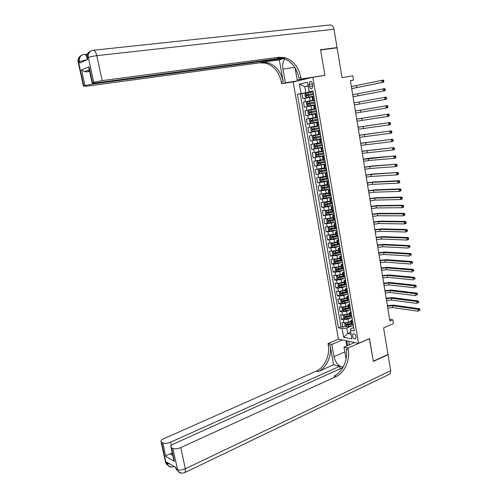 <?xml version="1.0" encoding="UTF-8"?>
<svg xmlns="http://www.w3.org/2000/svg" width="498" height="498" viewBox="0 0 498 498"><rect width="100%" height="100%" fill="white"/><g stroke="black" fill="none" stroke-linecap="round" stroke-linejoin="round"><path stroke-width="0.75" d="M356.058 336.679C355.298 334.307 354.24 333.43 352.883 334.04L352.497 335.963C353.25 338.329 354.315 339.206 355.672 338.59L356.058 336.679M293.154 81.958L338.41 339.101L358.56 343.346L312.825 77.277L293.154 81.958M358.56 343.346L369.504 338.596L373.326 361.168L388.004 354.433L383.597 327.889L393.42 323.669L392.791 319.803L389.629 319.286M312.825 77.277L324.914 75.391L320.612 49.981L337.09 47.833L342.033 77.601L352.827 75.864L353.524 80.134L350.38 80.651L389.915 321.023L392.791 319.803M312.171 96.911L302.859 98.66L301.962 93.518L313.074 91.632M314.518 100.023L303.456 102.078L314.531 100.098M303.456 102.078L304.353 107.201L313.653 105.47M314.238 108.888L304.95 110.606L305.84 115.71L316.859 113.594M315.713 117.41L306.432 119.103L307.322 124.189L318.303 121.991M317.176 125.894L307.913 127.575L308.797 132.642L319.747 130.358M318.639 134.36L309.389 136.016L310.266 141.071L320.357 138.874M320.096 142.789L310.858 144.432L311.736 149.462L318.303 147.981M321.546 151.193L312.321 152.811L313.192 157.829L317.923 156.721M322.99 159.572L313.777 161.171L314.649 166.17L318.639 165.199M324.435 167.913L315.234 169.494L316.106 174.481L326.968 172.252M325.873 176.236L316.684 177.798L317.55 182.76L321.098 181.838M327.304 184.521L318.129 186.065L318.988 191.014L322.48 190.08M328.73 192.788L319.567 194.307L320.426 199.244L323.856 198.291M330.149 201.018L320.998 202.524L321.857 207.442L325.231 206.477M331.568 209.228L329.047 209.957L322.43 210.71L323.283 215.609L326.607 214.638M332.981 217.402L330.467 218.155L323.856 218.871L324.708 223.751L327.977 222.768M334.388 225.557L331.88 226.322L325.275 227.001L326.128 231.869L329.34 230.873M335.789 233.68L333.293 234.465L326.688 235.106L327.541 239.961L330.703 238.947M337.19 241.773L334.7 242.582L328.101 243.186L328.948 248.023L332.066 247.002M338.584 249.847L336.1 250.668L329.508 251.235L330.348 256.053L333.423 255.026M339.972 257.883L337.495 258.73L330.909 259.265L331.749 264.065L334.781 263.019M341.354 265.901L338.889 266.766L334.251 267.438L332.303 267.258L333.143 272.045L336.131 270.993M342.736 273.888L340.277 274.772L335.646 275.431L333.697 275.232L334.531 280.001L337.482 278.936M343.9 276.62L344.597 276.371M344.112 281.856L341.659 282.752L337.034 283.406L335.086 283.175L335.913 287.931L338.827 286.854M344.622 284.719L345.488 284.395M345.481 289.786L343.035 290.701L338.416 291.349L336.467 291.093L337.295 295.831L340.171 294.748M345.394 292.774L346.427 292.382M346.851 297.698L344.411 298.632L339.798 299.267L337.843 298.987L338.671 303.705L341.51 302.616M346.222 300.798L347.492 300.3M348.208 305.579L345.78 306.531L341.174 307.154L339.219 306.849L340.041 311.555L342.842 310.453M347.081 308.785L348.675 308.156M349.565 313.441L347.143 314.406L342.543 315.022L340.588 314.692L341.41 319.38L344.174 318.266M347.984 316.734L349.994 315.925M352.665 321.372L350.841 320.83L352.36 319.61M351.289 313.404L349.471 312.893L350.997 311.704M349.913 305.405L348.096 304.932L349.633 303.774M348.532 297.387L346.72 296.939L348.258 295.812M347.143 289.338L345.332 288.921L346.882 287.832M345.755 281.258L343.944 280.878L345.506 279.82M344.355 273.159L342.549 272.804L344.118 271.777M342.954 265.023L341.149 264.706L342.73 263.71M341.547 256.868L339.748 256.576L341.335 255.617M340.14 248.683L338.341 248.421L339.935 247.5M338.721 240.466L336.928 240.241L338.528 239.351M337.302 232.224L335.509 232.031L337.121 231.178M335.876 223.951L334.083 223.795L335.708 222.973M334.444 215.653L332.658 215.528L334.289 214.744M333.013 207.324L331.226 207.236L332.863 206.483M331.568 198.97L329.788 198.914L331.438 198.192M330.124 190.585L328.344 190.56L330.006 189.881M328.674 182.168L326.9 182.181L328.568 181.533M327.217 173.727L325.449 173.771L327.124 173.161M325.76 165.255L323.986 165.336L325.673 164.757M324.298 156.752L322.53 156.87L324.223 156.328M322.822 148.223L321.061 148.373L322.766 147.869M321.347 139.658L319.585 139.845L321.303 139.384M319.865 131.067L318.11 131.291L319.834 130.862M318.384 122.446L316.628 122.707L318.359 122.315M316.89 113.799L315.141 114.092L316.884 113.737M309.071 84.498L309.407 86.428C309.924 88.364 310.777 89.092 311.966 88.607L312.788 85.675L312.451 83.726C311.935 81.797 311.082 81.068 309.893 81.548L309.071 84.498L312.489 83.944M353.717 327.491L350.685 328.755L350.43 330.193L354.315 330.94L312.968 91.041L309.165 91.856L313.012 91.296M350.43 330.193L351.937 338.908L343.664 337.202L342.163 328.605L338.428 327.889L297.424 94.365L301.072 93.587L299.41 84.081L307.496 82.207L309.165 91.856M350.853 317.948L347.959 319.118L343.365 319.728L341.41 319.38M350.922 321.272L348.5 322.256L347.959 319.118M349.59 310.073L346.596 311.262L341.995 311.879L340.041 311.555M348.332 302.174L345.232 303.375L340.626 304.004L338.671 303.705M347.081 294.243L343.863 295.463L339.244 296.098L337.295 295.831M345.836 286.282L342.487 287.527L337.862 288.174L335.913 287.931M344.597 278.295L341.105 279.559L336.48 280.218L334.531 280.001M343.371 270.277L339.723 271.572L335.086 272.238L333.143 272.045M342.151 262.234L338.335 263.554L333.691 264.233L331.749 264.065M340.949 254.154L336.941 255.511L330.348 256.053M332.546 243.086L330.921 244.064L331.344 246.479L332.552 247.35L339.686 246.062L335.54 247.438L328.948 248.023M338.298 238.007L334.139 239.339L327.541 239.961M336.903 229.914L332.732 231.215L326.128 231.869M335.503 221.791L331.319 223.06L324.708 223.751M334.096 213.642L329.9 214.881L323.283 215.609M332.689 205.462L328.475 206.67L321.857 207.442M331.276 197.258L327.049 198.434L320.426 199.244M329.857 189.028L325.617 190.168L318.988 191.014M328.431 180.768L324.179 181.876L317.55 182.76M327.005 172.482L316.106 174.481M325.574 164.166L314.649 166.17M324.136 155.818L313.192 157.829M322.692 147.445L311.736 149.462M321.241 139.042L310.266 141.071M319.791 130.613L308.797 132.642M318.334 122.153L307.322 124.189M316.871 113.669L305.84 115.71M314.493 99.893L312.75 100.247L314.506 99.955M301.962 93.518L300.219 93.892L340.987 326.844L342.773 327.18L345.506 326.059M348.5 322.256L343.906 322.86L341.952 322.505L342.773 327.18M313.896 96.4L312.153 96.786M315.396 105.115L313.647 105.452L314.244 108.906L315.993 108.589M315.141 114.092L315.732 117.54L317.487 117.26M317.22 126.125L318.975 125.901M318.695 134.684L320.463 134.51M319.585 139.845L320.177 143.262L314.63 144.271L321.938 143.088M321.64 151.728L323.414 151.635M323.102 160.2L324.883 160.157M324.559 168.648L326.346 168.648M326.016 177.064L327.802 177.107M327.466 185.449L329.253 185.536M328.904 193.809L330.703 193.94M330.348 202.144L332.147 202.313M331.78 210.442L333.585 210.66M333.206 218.715L335.017 218.977M334.631 226.964L336.449 227.262M336.05 235.181L337.868 235.523M337.463 243.373L339.287 243.752M338.877 251.534L340.7 251.957M340.283 259.67L342.114 260.137M341.678 267.775L343.514 268.279M343.078 275.855L344.915 276.402M344.467 283.91L346.309 284.495M345.855 291.934L347.697 292.556M347.237 299.933L349.086 300.599M348.612 307.901L350.468 308.611M349.982 315.85L351.843 316.591M351.351 323.768L353.213 324.553M308.162 86.079L304.801 86.627L305.853 92.678L301.072 93.587M313.043 91.458L305.853 92.678M350.405 80.813L353.524 80.134M308.131 85.88L304.801 86.627L299.41 84.081M350.779 332.203L347.716 333.492L351.115 334.164M352.117 325.798L346.764 328.008L347.716 333.492L343.664 337.202M300.219 93.892L297.424 94.365M348.917 324.659L351.333 323.663M340.987 326.844L338.428 327.889M342.163 328.605L346.764 328.008M306.5 97.508L313.852 96.145L306.5 97.508L305.299 96.867L304.851 94.296L305.735 93.238L306.469 97.49M305.735 93.238L313.111 91.844M313.391 93.481L306.413 94.788L306.693 95.778L313.566 94.508M307.496 95.622L307.328 94.626L313.391 93.499M351.351 86.546L383.323 80.041L383.74 80.601L383.13 80.707L383.267 81.566L383.877 81.46L383.74 80.601M351.688 88.594L382.134 82.444L381.798 80.303L383.13 80.707M383.267 81.566L382.134 82.444L383.659 82.182L351.694 88.632M383.659 82.182L383.877 81.46M78.23 62.312L79.487 61.428L79.829 63.009L87.692 59.517L87.343 57.899L88.351 57.444C90.194 56.741 93.014 56.156 96.805 55.676L102.146 80.614L93.724 82.319L88.351 57.444C87.872 53.473 89.403 51.101 92.945 50.317C94.52 50.018 95.803 51.804 96.805 55.676L334.002 29.226L337.046 47.565L320.569 49.713L324.901 75.304L301.122 79.008L300.854 77.476C298.676 67.274 293.465 60.694 285.223 57.724L279.079 57.239L102.146 80.614M323.781 75.565L324.901 75.304M284.949 58.851C282.945 61.329 282.266 64.74 282.92 69.091L285.354 82.793L281.644 83.683L281.382 82.207C279.229 72.372 274.105 66.047 266.007 63.227L259.968 62.785L87.275 86.086L83.44 86.179L78.18 62.063C77.7 59.797 78.279 57.917 79.917 56.417M309.968 77.956L297.194 79.948L295.065 67.79M297.194 79.948L301.122 79.008M279.322 59.903L283.213 81.765C281.059 71.893 275.929 65.543 267.818 62.711L261.767 62.262L279.322 59.903L284.109 58.534M89.528 70.897L87.175 71.861L84.579 71.687L81.523 69.913L89.055 66.738L92.522 82.768L93.724 82.319M92.522 82.768L92.136 82.948C91.819 83.272 93.101 83.247 95.99 82.886L282.36 58.042M93.63 50.248L329.788 25.006C331.855 24.676 333.262 26.083 334.002 29.226M335.241 48.069L337.046 47.565M297.997 80.807L285.354 82.793M294.243 81.703L281.644 83.683M283.76 58.422L93.138 83.932L84.94 85.588L81.523 69.913M81.896 55.172C79.163 56.361 78.043 58.59 78.528 61.864L83.801 86.011L84.94 85.588M83.801 86.011L83.44 86.179M87.175 71.861L89.652 71.469M300.854 77.476L298.9 77.956C296.721 67.79 291.517 61.229 283.294 58.278L277.156 57.793L279.079 57.239M89.055 66.738L89.167 69.44M300.462 80.222L300.331 79.462M301.178 79.325L301.302 80.022M303.176 79.014L303.27 79.549M181.951 473.075C180.164 473.212 178.813 472.502 177.898 470.952L172.818 448.424C174.829 449.202 177.481 448.922 180.78 447.59L185.324 468.78C182.05 470.162 179.405 470.423 177.388 469.57L176.23 468.892L175.931 467.529L166.855 462.219L167.147 463.557L165.591 462.518L165.411 461.69M184.223 472.807L185.188 472.397L185.324 468.78L390.706 370.717L388.042 354.663L373.369 361.405L369.385 338.646M342.387 339.941L331.817 344.417L333.99 356.655C335.764 363.247 338.821 366.709 343.159 367.051M331.817 344.417L328.001 343.57L328.238 344.896C330.255 355.199 324.59 367.63 316.087 371.197L163.954 438.62C161.489 439.796 160.537 440.898 161.097 441.919L161.539 442.28L166.039 462.903L166.537 464.254L169.283 466.29M333.585 364.76L330.124 345.319C332.141 355.653 326.476 368.128 317.961 371.707L333.585 364.76L339.63 366.304L340.078 368.825M369.516 338.671L348.009 348.009L348.245 349.378C350.281 360.023 344.541 372.902 335.913 376.637L180.78 447.59M348.009 348.009L343.981 347.118L346.066 359.039M173.304 458.042L174.418 461.366L165.766 456.411L162.84 442.99L161.539 442.28M162.84 442.99C164.763 443.73 167.353 443.45 170.596 442.162L171.331 445.536M339.63 366.304L170.596 442.162M390.706 370.717L390.04 373.954L388.863 374.521M388.042 354.663L387.674 354.582M354.638 342.518L343.981 347.118M338.54 339.132L328.001 343.57M342.867 367.568L173.827 443.88C171.337 445.094 170.391 446.227 170.976 447.297L171.461 447.683L174.418 461.366M172.818 448.424L171.461 447.683M172.258 453.211L170.036 453.883L172.731 455.396M348.245 349.378L346.241 348.93C348.276 359.537 342.537 372.373 333.928 376.09L335.913 376.637M165.766 456.411C166.326 455.527 167.751 454.68 170.036 453.883M346.82 345.892L345.905 340.682M346.764 340.862L347.585 345.562M348.781 341.286L349.391 344.784M307.994 106.074L315.327 104.717L307.994 106.074L306.787 105.42L306.345 102.862L307.222 101.822L314.587 100.434M309.053 104.2L308.81 103.204L314.873 102.071L309.719 103.011L307.895 103.372L308.187 104.362L315.047 103.092M307.247 101.797L307.963 106.062M352.696 94.738L384.674 88.588L385.091 89.161L384.487 89.273L384.618 90.126L385.228 90.014L385.091 89.161M353.032 96.78L383.491 90.997L383.149 88.862L384.487 89.273M384.618 90.126L383.491 90.997L385.01 90.723L353.032 96.793M385.01 90.723L385.228 90.014M308.735 110.351L316.062 108.994L308.735 110.351L307.826 111.396L308.274 113.949L309.476 114.615L316.796 113.258M311.381 112.598L316.523 111.639L310.621 112.729L310.291 111.757L309.376 111.926L309.675 112.909L311.381 112.598L311.667 114.216M316.342 110.612L309.376 111.926M354.041 102.905L386.018 97.104L354.041 102.899M354.377 104.941L384.836 99.519L384.5 97.39L385.832 97.807L385.969 98.66L386.573 98.542L386.442 97.689L385.832 97.807M386.573 98.542L386.355 99.233L384.836 99.519L385.969 98.66M386.442 97.689L386.018 97.104M317.531 117.503L310.217 118.873L309.308 119.9L309.75 122.446L310.957 123.124L318.266 121.773M310.217 118.873L317.531 117.522M317.811 119.14L310.858 120.454L311.15 121.431L317.985 120.161M317.985 120.136L312.097 121.244L311.76 120.273L310.858 120.454M355.379 111.048L387.357 105.595L355.373 111.017M355.715 113.077L386.18 108.016L385.844 105.893L387.176 106.311L387.307 107.157L387.917 107.039L387.78 106.192L387.176 106.311M387.917 107.039L387.693 107.711L386.18 108.016L387.307 107.157M387.78 106.192L387.357 105.595M318.994 125.994L311.692 127.37L310.783 128.372L311.225 130.912L312.433 131.609L319.728 130.258M311.692 127.37L319 126.019M319.274 127.631L312.327 128.951L312.626 129.922L319.455 128.652M319.448 128.615L313.572 129.729L312.993 129.113M356.711 119.159L388.695 114.054L356.705 119.103M357.047 121.182L387.519 116.476L387.183 114.366L388.515 114.789L388.645 115.629L389.249 115.505L389.119 114.658L388.515 114.789M389.249 115.505L389.025 116.165L387.519 116.476L388.645 115.629M389.119 114.658L388.695 114.054M319.361 134.659L313.167 135.836L312.252 136.819L312.694 139.353L313.902 140.056L321.185 138.718M313.167 135.836L320.139 134.553M320.737 136.097L313.79 137.417L314.101 138.382L320.911 137.112M320.905 137.068L315.035 138.183L314.462 137.591M358.043 127.245L390.021 122.483L358.031 127.171M358.373 129.262L388.851 124.911L388.521 122.807L389.847 123.236L389.978 124.077L390.581 123.946L390.451 123.106L389.847 123.236M390.581 123.946L390.357 124.587L388.851 124.911L389.978 124.077M390.451 123.106L390.021 122.483M314.63 144.271L313.721 145.242L314.157 147.763L315.365 148.479L322.636 147.14M322.187 144.532L315.253 145.858L315.564 146.817L322.362 145.547M322.355 145.484L316.498 146.605L315.925 146.032M359.369 135.307L391.347 130.881L359.351 135.207M359.699 137.317L390.183 133.321L389.853 131.223L391.179 131.653L391.31 132.493L391.907 132.356L391.777 131.516L391.179 131.653M391.907 132.356L391.677 132.978L390.183 133.321L391.31 132.493M391.777 131.516L391.347 130.881M321.621 151.616L316.093 152.681L315.178 153.633L315.62 156.142L316.821 156.876L324.086 155.544M316.093 152.681L321.633 151.685M323.638 152.942L316.709 154.268L317.027 155.22L323.812 153.95M323.8 153.876L317.954 155.003L317.382 154.448M360.689 143.343L392.673 139.253L360.67 143.219M361.019 145.348L391.509 141.7L391.179 139.608L392.499 140.044L392.636 140.878L393.233 140.735L393.096 139.901L392.499 140.044M393.233 140.735L393.003 141.345L391.509 141.7L392.636 140.878M393.096 139.901L392.673 139.253M323.065 159.989L317.55 161.059L316.635 161.993L317.07 164.496L318.278 165.236L325.53 163.91M318.247 165.218L317.525 161.084L323.078 160.07M325.082 161.321L318.16 162.647L318.477 163.599L325.256 162.323M325.238 162.242L319.411 163.375L318.832 162.834M362.009 151.348L393.986 147.601L361.984 151.199M362.339 153.347L392.829 150.047L392.499 147.962L393.818 148.404L393.955 149.238L394.547 149.089L394.416 148.255L393.818 148.404M394.547 149.089L394.316 149.68L392.829 150.047L393.955 149.238M394.416 148.255L393.986 147.601M324.522 168.424L319 169.413L324.509 168.336M319 169.413L318.085 170.322L318.521 172.818L319.728 173.578M326.52 169.669L319.61 171.001L319.928 171.947L326.694 170.671M326.676 170.577L320.855 171.717L320.282 171.188M363.322 159.329L395.3 155.918L369.777 158.159L363.291 159.161M363.646 161.321L368.638 160.518L394.142 158.37L393.818 156.291L395.138 156.733L395.269 157.567L395.86 157.418L395.729 156.584L395.138 156.733M395.86 157.418L395.63 157.991L394.142 158.37L395.269 157.567M395.729 156.584L395.3 155.918M325.941 176.653L320.451 177.736L319.529 178.626L319.965 181.116L321.173 181.882L328.4 180.562M320.451 177.736L325.96 176.753M327.958 177.991L321.048 179.324L321.378 180.264L328.126 178.987M328.107 178.882L322.299 180.027L321.727 179.517M364.629 167.291L369.616 166.494L396.607 164.203L371.078 166.12L364.598 167.091M364.953 169.27L369.939 168.486L395.456 166.662L395.126 164.589L396.452 165.037L396.582 165.865L397.174 165.71L397.043 164.882L396.452 165.037M397.174 165.71L396.937 166.27L395.456 166.662L396.582 165.865M397.043 164.882L396.607 164.203M327.373 184.939L321.895 186.028L320.973 186.906L321.403 189.383L322.611 190.161L329.825 188.848M321.895 186.028L327.398 185.057M329.383 186.283L322.486 187.615L322.816 188.555L329.558 187.279M329.533 187.161L323.737 188.306L323.165 187.808M365.93 175.221L370.917 174.443L397.914 172.464L372.373 174.057L365.899 175.003M366.26 177.195L371.24 176.429L396.763 174.929L396.439 172.862L397.753 173.316L397.883 174.144L398.475 173.983L398.344 173.155L397.753 173.316M398.475 173.983L398.238 174.524L396.763 174.929L397.883 174.144M398.344 173.155L397.914 172.464M328.805 193.199L323.327 194.295L322.411 195.154L322.841 197.619L324.049 198.416L331.251 197.108M323.327 194.295L328.823 193.33M330.809 194.55L323.918 195.882L324.254 196.816L330.977 195.54M330.958 195.409L325.169 196.567L324.603 196.081M367.231 183.121L372.211 182.368L397.74 181.11L399.209 180.699L373.662 181.969L367.194 182.884M367.555 185.094L372.535 184.341L398.064 183.164L397.74 181.11L399.06 181.565L399.191 182.386L399.776 182.224L399.645 181.397L399.06 181.565M399.776 182.224L399.533 182.754L398.064 183.164L399.191 182.386M399.645 181.397L399.209 180.699M330.224 201.435L324.764 202.53L323.837 203.371L324.266 205.836L325.474 206.639L332.67 205.338M324.764 202.53L330.249 201.572M332.228 202.786L325.343 204.124L325.686 205.052L332.396 203.775M332.371 203.632L326.601 204.79L326.028 204.317M368.532 191.002L373.5 190.261L399.041 189.327L400.504 188.904L374.95 189.85L368.489 190.74M368.85 192.969L373.824 192.228L399.365 191.375L399.041 189.327L400.355 189.788L400.485 190.603L401.071 190.435L400.94 189.614L400.355 189.788M401.071 190.435L400.828 190.946L399.365 191.375L400.485 190.603M400.94 189.614L400.504 188.904M331.643 209.639L326.19 210.741L325.269 211.563L325.692 214.016L326.9 214.837L334.083 213.536M326.19 210.741L331.668 209.789M333.641 210.996L326.769 212.335L327.111 213.256L333.816 211.98M333.785 211.824L328.02 212.995L327.454 212.528M369.821 198.858L374.789 198.129L400.336 197.513L401.799 197.077L376.227 197.712L369.777 198.571M370.145 200.819L375.106 200.096L400.66 199.555L400.336 197.513L401.649 197.98L401.78 198.795L402.365 198.621L402.235 197.806L401.649 197.98M402.365 198.621L402.116 199.119L400.66 199.555L401.78 198.795M402.235 197.806L401.799 197.077M333.05 217.819L327.609 218.927L326.688 219.73L327.111 222.176L328.319 223.004L335.49 221.71M327.609 218.927L333.081 217.981M335.054 219.176L328.188 220.521L328.531 221.436L335.222 220.16M335.191 219.992L329.439 221.162L328.879 220.714M371.11 206.682L376.071 205.973L401.625 205.674L403.081 205.226L377.509 205.543L371.06 206.384M371.427 208.637L376.388 207.934L401.948 207.71L401.625 205.674L402.938 206.141L403.069 206.956L403.648 206.776L403.523 205.967L402.938 206.141M403.648 206.776L403.405 207.261L401.948 207.71L403.069 206.956M403.523 205.967L403.081 205.226M334.463 225.968L329.029 227.082L328.107 227.866L328.531 230.306L329.738 231.147L336.891 229.858M329.029 227.082L334.488 226.142M336.461 227.331L329.601 228.675L329.95 229.59L336.629 228.308M336.598 228.134L330.853 229.31L330.292 228.868M372.392 214.489L377.347 213.798L402.913 213.81L404.364 213.349L378.779 213.356L372.336 214.165M372.716 216.437L377.665 215.746L403.231 215.839L402.913 213.81L404.227 214.283L404.351 215.092L404.936 214.912L404.806 214.096L404.227 214.283M404.936 214.912L403.231 215.839L404.351 215.092M404.806 214.096L404.364 213.349M335.864 234.091L330.442 235.205L329.514 235.977L329.937 238.405L331.145 239.264L338.291 237.976M330.442 235.205L335.895 234.272M337.607 235.51L331.008 236.805L331.357 237.714L338.03 236.432M337.993 236.245L332.266 237.428L331.705 236.992M373.674 222.27L378.617 221.591L404.195 221.915L405.646 221.448L380.049 221.137L373.612 221.921M373.992 224.206L378.934 223.534L404.513 223.938L404.195 221.915L405.503 222.394L405.633 223.204L406.212 223.011L406.082 222.201L405.503 222.394M406.212 223.011L405.963 223.465L404.513 223.938L405.633 223.204M406.082 222.201L405.646 221.448M332.77 243.043L337.258 242.184M331.849 243.31L337.295 242.383M338.515 243.715L332.409 244.904L332.764 245.813L339.424 244.53M339.387 244.331L333.666 245.514L333.112 245.097M374.944 230.02L379.887 229.36L405.472 229.995L406.916 229.516L381.319 228.893L374.888 229.653M375.268 231.956L380.204 231.296L405.789 232.012L405.472 229.995L406.779 230.474L406.91 231.284L407.489 231.091L407.358 230.281L406.779 230.474M407.489 231.091L405.789 232.012L406.91 231.284M407.358 230.281L406.916 229.516M333.797 251.204L332.328 252.119L332.745 254.528L333.953 255.406L341.074 254.129M334.339 251.11L338.652 250.251M333.255 251.384L338.69 250.463M339.499 251.876L333.809 252.978L334.17 253.88L340.813 252.598M340.775 252.386L335.067 253.582L334.513 253.171M376.22 237.751L381.157 237.104L406.748 238.05L408.186 237.558L382.576 236.631L376.152 237.359M376.538 239.675L381.468 239.034L407.065 240.061L406.748 238.05L408.055 238.536L408.179 239.339L408.758 239.14L408.628 238.337L408.055 238.536M408.758 239.14L407.065 240.061L408.179 239.339M408.628 238.337L408.186 237.558M335.067 259.284L333.722 260.149L334.139 262.552L335.353 263.442L342.462 262.166M335.932 259.141L340.041 258.294M334.656 259.427L340.078 258.512M340.613 259.981L335.204 261.027L335.565 261.923L342.201 260.641M342.163 260.417L336.461 261.618L335.913 261.213M377.484 245.452L382.414 244.823L408.018 246.074L409.449 245.57L383.834 244.337L377.416 245.041M377.801 247.375L382.732 246.747L408.335 248.079L408.018 246.074L409.319 246.566L409.449 247.363L410.022 247.164L409.898 246.361L409.319 246.566M410.022 247.164L409.449 247.363M409.898 246.361L409.449 245.57M336.355 267.339L335.117 268.148L335.534 270.545L336.741 271.447L343.844 270.177M337.569 267.127L341.429 266.306M336.05 267.445L341.466 266.536M341.833 268.036L336.592 269.045L336.959 269.941L343.583 268.659M343.539 268.422L337.849 269.623L337.308 269.231M378.748 253.133L383.672 252.517L409.281 254.08L410.713 253.557L385.091 252.019L378.679 252.698M379.065 255.051L383.989 254.434L409.599 256.072L409.281 254.08L410.582 254.565L410.713 255.368L411.286 255.157L411.155 254.36L410.582 254.565M411.286 255.157L410.713 255.368M411.155 254.36L410.713 253.557M337.65 275.363L336.505 276.122L336.922 278.513L338.13 279.428L345.22 278.158M337.439 275.438L342.848 274.535M339.362 275.045L342.805 274.292M342.549 272.804L343.11 276.035L337.98 277.037L338.347 277.928L344.958 276.645M344.909 276.402L339.238 277.61L338.696 277.224M380.005 260.79L384.929 260.186L410.545 262.048L411.971 261.518L386.336 259.682L379.93 260.336M380.323 262.695L385.24 262.104L410.856 264.04L410.545 262.048L411.846 262.546L411.971 263.342L412.543 263.131L412.419 262.334L411.846 262.546M412.543 263.131L411.971 263.342M412.419 262.334L411.971 261.518M338.951 283.362L337.887 284.072L338.304 286.456L339.512 287.377L346.589 286.12M338.821 283.406L344.224 282.509M341.118 282.926L344.18 282.254M344.485 284.022L339.362 285.005L339.729 285.889L346.328 284.607M345.867 284.445L340.62 285.566L340.078 285.186M381.263 268.416L386.18 267.831L411.796 269.997L413.222 269.455L387.581 267.314L381.182 267.943M381.574 270.321L386.492 269.742L412.114 271.976L411.796 269.997L413.097 270.495L413.228 271.292L413.794 271.074L413.67 270.277L413.097 270.495M413.794 271.074L413.228 271.292M413.67 270.277L413.222 269.455M340.259 291.324L339.269 291.996L339.68 294.368L340.893 295.308L347.959 294.05M340.202 291.349L345.6 290.452M342.711 290.82L345.55 290.191M345.855 291.965L340.738 292.942L341.111 293.826L347.654 292.55M346.863 292.451L341.995 293.496L341.46 293.123M382.514 276.023L387.425 275.456L413.054 277.915L414.473 277.367L388.826 274.927L382.433 275.531M382.825 277.921L387.737 277.355L413.365 279.895L413.054 277.915L414.348 278.419L414.479 279.21L415.046 278.986L414.921 278.195L414.348 278.419M415.046 278.986L414.479 279.21M414.921 278.195L414.473 277.367M342.232 303.182L341.553 299.273L340.644 299.896L341.055 302.261L342.263 303.207L349.316 301.95M341.591 299.261L346.963 298.377M344.243 298.694L346.919 298.097M347.224 299.877L342.107 300.854L342.487 301.738L348.675 300.537M347.897 300.425L343.365 301.396L342.836 301.035M383.759 283.605L388.664 283.051L414.299 285.808L415.712 285.248L390.065 282.515L383.678 283.094M384.07 285.497L388.975 284.949L414.61 287.782L414.299 285.808L415.6 286.319L415.724 287.103L416.291 286.879L416.166 286.089L415.6 286.319M416.291 286.879L415.724 287.103M416.166 286.089L415.712 285.248M342.917 307.166L342.014 307.764L342.425 310.123L343.632 311.082L350.679 309.831M343.035 307.16L348.326 306.27M345.73 306.55L348.276 305.984M348.588 307.764L343.477 308.741L343.857 309.619L349.721 308.492M349.017 308.349L344.734 309.277L344.205 308.922M385.004 291.168L389.903 290.627L415.544 293.677L416.957 293.104L391.297 290.079L384.917 290.633M385.315 293.054L390.214 292.519L415.855 295.644L415.544 293.677L416.845 294.187L416.963 294.978L417.529 294.748L417.405 293.957L416.845 294.187M417.529 294.748L416.963 294.978M417.405 293.957L416.957 293.104M344.249 315.047L343.377 315.608L343.788 317.961L345.002 318.925L352.03 317.68M344.479 315.029L349.689 314.132M347.193 314.387L349.633 313.84M349.945 315.626L344.84 316.604L345.22 317.481L350.791 316.417M350.212 316.23L346.098 317.126L345.575 316.784M386.243 298.7L391.135 298.178L416.782 301.52L418.189 300.935L392.524 297.617L386.149 298.146M386.554 300.58L391.447 300.057L417.094 303.481L416.782 301.52L418.083 302.037L418.202 302.821L418.768 302.585L418.644 301.8L418.083 302.037M418.768 302.585L418.202 302.821M418.644 301.8L418.189 300.935M345.581 322.903L344.74 323.426L345.145 325.767L346.359 326.75L353.381 325.511M345.923 322.872L351.04 321.976M348.644 322.2L350.99 321.671M351.295 323.463L346.197 324.441L346.583 325.312L351.905 324.298M351.457 324.08L347.455 324.951L346.938 324.615M387.481 306.214L392.368 305.704L418.021 309.339L419.422 308.741L393.75 305.131L387.382 305.635M387.786 308.088L392.673 307.577L418.332 311.287L418.021 309.339L419.316 309.856L419.44 310.634L420.001 310.397L419.876 309.619L419.316 309.856M420.001 310.397L419.44 310.634M419.876 309.619L419.422 308.741M347.143 314.406L346.596 311.262M345.78 306.531L345.232 303.375M344.411 298.632L343.863 295.463M343.035 290.701L342.487 287.527M341.659 282.752L341.105 279.559M340.277 274.772L339.723 271.572M338.889 266.766L338.335 263.554M337.495 258.73L336.941 255.511M336.1 250.668L335.54 247.438M334.7 242.582L334.139 239.339M333.293 234.465L332.732 231.215M331.88 226.322L331.319 223.06M330.467 218.155L329.9 214.881M329.047 209.957L328.475 206.67M327.622 201.727L327.049 198.434M326.19 193.479L325.617 190.168M324.758 185.194L324.179 181.876M323.32 176.883L322.741 173.553M321.876 168.548L321.291 165.205M320.426 160.182L319.841 156.826M318.969 151.784L318.384 148.423M317.512 143.362L316.927 139.988M316.043 134.908L315.458 131.522M314.574 126.43L313.989 123.025M313.099 117.92L312.507 114.503M311.624 109.379L311.026 105.95M310.136 100.808L309.544 97.371M305.374 101.698L304.776 98.268M343.906 322.86L343.365 319.728M342.543 315.022L341.995 311.879M341.174 307.154L340.626 304.004M339.798 299.267L339.244 296.098M338.416 291.349L337.862 288.174M337.034 283.406L336.48 280.218M335.646 275.431L335.086 272.238M334.251 267.438L333.691 264.233M332.851 259.414L332.291 256.196M331.45 251.366L330.89 248.135M330.043 243.285L329.477 240.048M328.63 235.181L328.064 231.931M327.217 227.051L326.644 223.789M325.792 218.89L325.225 215.615M324.366 210.704L323.793 207.417M322.934 202.487L322.362 199.194M321.496 194.245L320.924 190.939M320.058 185.972L319.479 182.66M318.614 177.674L318.029 174.35M317.158 169.351L316.579 166.008M315.707 160.991L315.122 157.642M314.244 152.612L313.659 149.251M312.775 144.196L312.19 140.822M311.306 135.755L310.715 132.368M309.831 127.283L309.239 123.89M308.349 118.785L307.758 115.38M306.861 110.257L306.27 106.833M313.491 100.092L312.887 96.606M314.985 108.776L314.387 105.302M316.479 117.428L315.881 113.974M317.967 126.05L317.375 122.608M319.448 134.647L318.857 131.211M320.93 143.212L320.339 139.789M322.399 151.747L321.814 148.336M323.868 160.25L323.283 156.851M325.331 168.722L324.746 165.336M326.788 177.17L326.209 173.796M328.238 185.586L327.659 182.224M329.688 193.977L329.11 190.622M331.133 202.331L330.554 198.995M332.571 210.666L331.992 207.336M334.002 218.964L333.43 215.646M335.428 227.237L334.855 223.932M336.853 235.486L336.281 232.193M338.267 243.703L337.7 240.422M339.68 251.895L339.119 248.62M341.093 260.056L340.526 256.794M342.493 268.185L341.933 264.936M343.894 276.297L343.334 273.053M345.288 284.377L344.728 281.146M346.676 292.426L346.122 289.207M348.058 300.45L347.504 297.244M349.44 308.449L348.886 305.255M350.816 316.417L350.268 313.236M352.186 324.366L351.638 321.191M312.812 85.868L309.407 86.428M308.411 95.454L308.692 97.085M307.951 92.784L308.231 94.421M356.394 85.581L356.73 87.642M307.471 94.583L306.519 94.751M283.213 81.765L281.382 82.207M84.623 54.4L87.362 54.101M261.767 62.262L259.968 62.785M92.97 83.172L93.138 83.932M87.019 58.384L87.343 57.899C86.845 54.531 87.99 52.246 90.792 51.039M86.783 56.859C85.855 54.936 84.921 54.139 83.994 54.469C80.514 55.241 79.014 57.563 79.487 61.428L87.063 59.791M294.81 67.379L282.92 69.091M330.124 345.319L328.238 344.896M317.961 371.707L316.087 371.197M169.936 464.024L167.147 463.557L167.645 464.908C169.476 466.925 171.692 467.479 174.294 466.57M173.846 466.738L174.437 466.657M171.648 467C169.886 467.124 168.554 466.427 167.645 464.908L166.537 464.254L165.591 462.518L161.097 441.919M175.483 467.267L176.734 470.268L175.545 467.572M390.04 373.954L185.188 472.397C182.399 473.642 179.971 473.162 177.898 470.952L179.541 472.341M344.821 351.924L333.99 356.655M309.899 104.038L310.179 105.669M309.439 101.38L309.719 103.011M357.732 93.792L358.068 95.846M308.959 103.161L308.007 103.329M308.71 110.375L309.445 114.596M310.926 109.946L311.206 111.571M359.07 101.978L359.407 104.02M310.621 112.729L309.675 112.909M310.192 118.898L310.926 123.106M312.862 121.12L313.142 122.738M312.402 118.48L312.682 120.099M360.403 110.139L360.739 112.175M312.097 121.244L311.15 121.431M311.673 127.395L312.402 131.59M314.338 129.617L314.618 131.229M313.877 126.99L314.157 128.602M361.735 118.269L362.065 120.298M313.572 129.729L312.626 129.922M313.142 135.861L313.871 140.038M315.807 138.089L316.081 139.695M315.346 135.462L315.626 137.075M363.061 126.374L363.391 128.391M315.035 138.183L314.101 138.382M314.612 144.296L315.334 148.46M317.27 146.524L317.543 148.124M316.815 143.916L317.089 145.516M364.38 134.448L364.71 136.464M316.498 146.605L315.564 146.817M316.068 152.705L316.79 156.858M318.726 154.934L319 156.534M318.272 152.332L318.552 153.926M365.694 142.503L366.024 144.507M317.954 155.003L317.027 155.22M320.177 163.319L320.457 164.906M319.728 160.723L320.002 162.311M367.007 150.527L367.331 152.525M319.411 163.375L318.477 163.599M318.981 169.432L319.697 173.559M321.627 171.673L321.901 173.254M321.179 169.083L321.453 170.671M368.315 158.526L368.638 160.518M320.855 171.717L319.928 171.947M320.426 177.755L321.142 181.863M323.071 179.996L323.345 181.571M322.623 177.419L322.897 179M369.616 166.494L369.939 168.486M322.299 180.027L321.378 180.264M321.87 186.047L322.58 190.143M324.509 188.288L324.783 189.863M324.067 185.723L324.335 187.298M370.917 174.443L371.24 176.429M323.737 188.306L322.816 188.555M323.308 194.313L324.017 198.397M325.941 196.561L326.215 198.129M325.499 193.996L325.773 195.571M372.211 182.368L372.535 184.341M325.169 196.567L324.254 196.816M324.74 202.555L325.443 206.62M327.373 204.796L327.64 206.359M326.931 202.244L327.198 203.813M373.5 190.261L373.824 192.228M326.601 204.79L325.686 205.052M326.165 210.76L326.869 214.819M328.798 213.013L329.066 214.57M328.356 210.467L328.624 212.03M374.789 198.129L375.106 200.096M328.02 212.995L327.111 213.256M327.591 218.946L328.288 222.986M330.218 221.193L330.485 222.749M329.776 218.659L330.043 220.216M376.071 205.973L376.388 207.934M329.439 221.162L328.531 221.436M329.004 227.1L329.707 231.128M331.631 229.354L331.898 230.898M331.195 226.827L331.463 228.377M377.347 213.798L377.665 215.746M330.853 229.31L329.95 229.59M330.417 235.224L331.12 239.239M333.038 237.484L333.305 239.021M332.602 234.963L332.869 236.506M378.617 221.591L378.934 223.534M332.266 237.428L331.357 237.714M331.83 243.329L332.521 247.325M334.444 245.582L334.712 247.12M334.009 243.074L334.276 244.611M379.887 229.36L380.204 231.296M333.666 245.514L332.764 245.813M333.23 251.403L333.921 255.387M335.845 253.656L336.113 255.188M335.409 251.16L335.677 252.691M381.157 237.104L381.468 239.034M335.067 253.582L334.17 253.88M334.631 259.446L335.322 263.417M337.239 261.705L337.507 263.23M336.81 259.215L337.071 260.74M382.414 244.823L382.732 246.747M336.461 261.618L335.565 261.923M336.026 267.463L336.71 271.422M338.634 269.729L338.895 271.248M338.198 267.245L338.466 268.764M383.672 252.517L383.989 254.434M337.849 269.623L336.959 269.941M337.414 275.456L338.098 279.403M340.016 277.722L340.283 279.235M339.586 275.245L339.854 276.764M384.929 260.186L385.24 262.104M339.238 277.61L338.347 277.928M338.802 283.424L339.48 287.358M341.398 285.69L341.659 287.203M340.974 283.219L341.236 284.731M386.18 267.831L386.492 269.742M340.62 285.566L339.729 285.889M340.178 291.361L340.862 295.283M342.78 293.633L343.035 295.133M342.35 291.168L342.612 292.681M387.425 275.456L387.737 277.355M341.995 293.496L341.111 293.826M344.149 301.545L344.411 303.045M343.726 299.093L343.987 300.599M388.664 283.051L388.975 284.949M343.365 301.396L342.487 301.738M342.929 307.166L343.601 311.057M345.519 309.432L345.774 310.933M345.095 306.992L345.351 308.486M389.903 290.627L390.214 292.519M344.734 309.277L343.857 309.619M344.299 315.047L344.971 318.907M346.882 317.294L347.137 318.788M346.459 314.861L346.72 316.355M391.135 298.178L391.447 300.057M346.098 317.126L345.22 317.481M345.662 322.897L346.328 326.725M348.239 325.132L348.494 326.62M347.816 322.704L348.077 324.192M392.368 305.704L392.673 307.577M347.455 324.951L346.583 325.312M353.574 333.747L352.883 334.04M312.75 100.247L312.146 96.774M317.22 126.143L316.628 122.707M318.701 134.715L318.11 131.291M321.646 151.772L321.061 148.373M323.115 160.256L322.53 156.87M324.572 168.716L323.986 165.336M326.028 177.139L325.449 173.771M327.479 185.536L326.9 182.181M328.923 193.903L328.344 190.56M330.361 202.244L329.788 198.914M331.799 210.554L331.226 207.236M333.23 218.84L332.658 215.528M334.656 227.094L334.083 223.795M336.075 235.317L335.509 232.031M337.488 243.516L336.928 240.241M338.901 251.689L338.341 248.421M340.308 259.832L339.748 256.576M341.709 267.949L341.149 264.706M344.498 284.097L343.944 280.878M345.886 292.133L345.332 288.921M347.268 300.138L346.72 296.939M348.65 308.119L348.096 304.932M350.019 316.068L349.471 312.893M351.389 323.999L350.841 320.83M310.852 81.398L309.893 81.548M307.328 94.626L306.413 94.788M267.818 62.711L266.007 63.227M283.294 58.278L285.223 57.724M92.136 82.948L88.887 67.933M87.299 59.692L86.957 58.123C86.471 55.795 87.063 53.865 88.75 52.334M89.279 69.745L84.579 71.687M173.752 460.121L170.976 447.297M308.81 103.204L307.895 103.372M312.974 128.814L312.327 128.951M314.269 137.317L313.79 137.417M315.645 145.771L315.253 145.858M317.045 154.187L316.709 154.268"/></g></svg>
